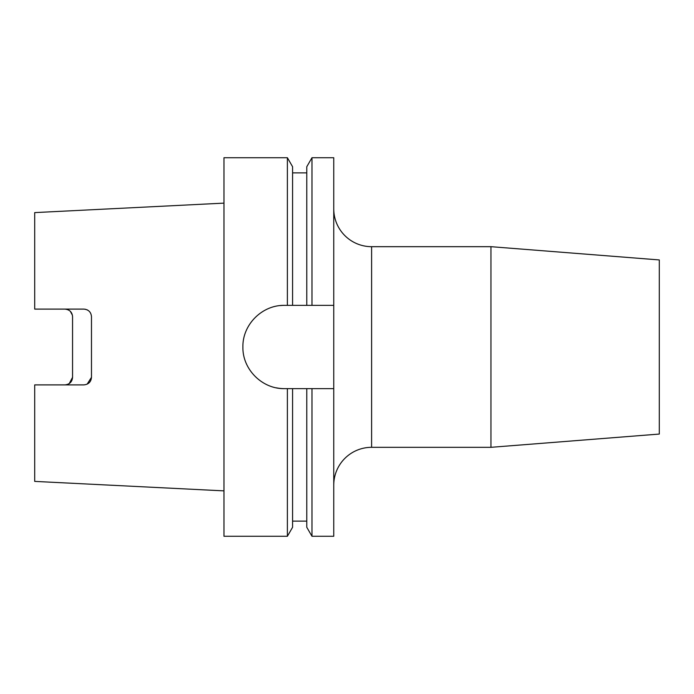 <?xml version="1.0" encoding="UTF-8"?>
<svg xmlns="http://www.w3.org/2000/svg" width="694" height="694" viewBox="0 0 694 694"><rect width="100%" height="100%" fill="white"/><g stroke="black" fill="none" stroke-linecap="round" stroke-linejoin="round"><path stroke-width="1.04" d="M490.953 246.682L659.3 259.938L659.3 434.062L490.953 447.318L490.953 246.682L371.602 246.682A37.858 37.858 0 0 1 333.753 208.833M371.602 246.682L371.602 447.318A37.858 37.858 0 0 0 333.753 485.167M311.979 388.64L333.753 388.64L333.753 536.271L311.979 536.271L311.979 388.64L284.54 388.64C262.219 389.161 242.397 369.321 242.9 347.035C242.406 324.679 262.124 304.874 284.54 305.36L287.385 305.36L287.385 157.729L223.971 157.729L223.971 536.271L287.385 536.271L287.385 388.64M306.783 521.133L292.582 521.133M292.582 388.64L292.582 527.275L287.385 536.271M287.385 305.36L306.783 305.36L306.783 166.725L311.979 157.729L311.979 305.36L333.753 305.36L333.753 157.729L311.979 157.729M223.971 490.875L34.7 481.393L34.7 384.892L83.913 384.892C88.563 384.398 91.079 381.874 91.478 377.319L91.478 316.681C91.07 312.118 88.546 309.593 83.913 309.108L34.7 309.108L34.7 212.607L223.971 203.125M69.253 383.574L72.558 377.319C72.202 381.83 69.678 384.355 64.984 384.892M72.558 377.319L72.558 316.681C72.193 312.161 69.669 309.637 64.984 309.108L67.387 309.498M88.181 310.426L86.871 309.706M85.423 309.264L83.913 309.108M87.14 384.164L91.478 377.319M72.41 315.223L70.389 311.38M292.582 305.36L292.582 166.725L287.385 157.729M306.783 305.36L311.979 305.36M311.979 536.271L306.783 527.275L306.783 388.64M333.753 388.64L333.753 305.36M284.54 305.36A41.64 41.64 0 0 0 280.411 305.568M276.403 387.833A41.64 41.64 0 0 0 284.54 388.64M490.953 447.318L371.602 447.318M306.783 172.867L292.582 172.867"/></g></svg>
